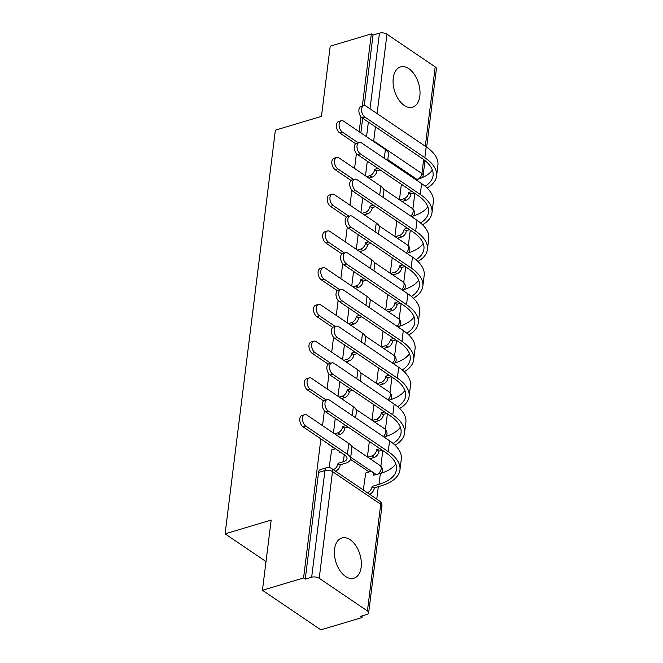 <?xml version="1.0" encoding="UTF-8"?>
<svg xmlns="http://www.w3.org/2000/svg" width="663" height="663" viewBox="0 0 663 663"><rect width="100%" height="100%" fill="white"/><g stroke="black" fill="none" stroke-linecap="round" stroke-linejoin="round"><path stroke-width="0.99" d="M361.161 567.122A21.017 12.597 73.4 0 0 355.915 545.798A21.017 12.597 73.4 0 0 341.851 537.983A21.017 12.597 73.4 0 0 334.575 549.113A21.017 12.597 73.4 0 0 339.821 570.437A21.017 12.597 73.4 0 0 353.885 578.252A21.017 12.597 73.4 0 0 361.161 567.122M419.836 96.06A21.017 12.597 73.4 0 0 414.59 74.745A21.017 12.597 73.4 0 0 400.527 66.922A21.017 12.597 73.4 0 0 393.25 78.06A21.017 12.597 73.4 0 0 398.496 99.384A21.017 12.597 73.4 0 0 412.56 107.199A21.017 12.597 73.4 0 0 419.836 96.06M320.884 438.889L303.563 577.979L262.432 590.261L320.884 629.85L362.006 617.568L362.222 615.836M376.758 499.106L378.308 486.692M380.86 466.197L382.808 450.575M385.435 429.45L387.383 413.836M390.01 392.711L391.957 377.098M394.593 355.965L396.532 340.351M399.167 319.226L401.115 303.613M403.742 282.479L405.69 266.866M408.317 245.741L410.264 230.127M412.892 208.994L414.839 193.381M262.432 590.261L271.175 520.074L225.089 533.839L275.377 130.147L321.456 116.381L330.199 46.195L371.33 33.912L362.329 106.138M361.004 116.796L359.147 131.705M356.429 153.534L354.572 168.443M351.846 190.273L349.989 205.19M347.271 227.019L345.415 241.929M342.696 263.758L340.84 278.667M338.122 300.505L336.265 315.414M333.547 337.243L331.691 352.152M328.964 373.99L327.108 388.899M324.389 410.728L322.533 425.638M362.006 617.568L360.299 616.416L366.705 614.502A5.387 2.553 -172.9 0 0 368.645 612.852A5.387 2.553 -172.9 0 0 367.435 610.955L319.21 578.293A5.387 2.553 -172.9 0 0 311.668 577.216L324.961 470.523A5.387 3.232 -106.6 0 1 326.826 467.672L320.42 469.586A5.387 3.232 -106.6 0 0 318.555 472.437L324.961 470.523A5.387 2.553 -172.9 0 1 332.503 471.6L319.21 578.293M303.563 577.979L305.262 579.13L311.668 577.216M371.33 33.912L373.029 35.064L379.435 33.15A5.387 2.553 7.1 0 1 386.977 34.227L435.201 66.888A5.387 2.553 7.1 0 1 436.411 68.786L426.649 147.169M365.727 472.976L363.299 489.982M331.649 449.895L329.146 467.498M369.134 471.965L350.454 459.31M335.047 448.876L326.353 442.594M266.012 561.553L225.089 533.839M367.302 161.184L365.479 175.828M362.719 197.922L360.896 212.574M358.144 234.669L356.321 249.313M353.57 271.407L351.746 286.06M348.995 308.154L347.172 322.798M344.42 344.893L342.589 359.545M339.837 381.639L338.014 396.283M335.263 418.378L333.439 433.03M369.971 458.697L374.114 457.445L371.902 455.937A5.387 3.481 -55.9 0 0 376.625 449.995L378.88 451.147L382.186 450.16M379.12 385.211L383.272 383.96L381.059 382.46A5.387 3.481 -55.9 0 0 385.775 376.509L388.037 377.661L391.336 376.675M386.048 310.218L390.209 308.975A5.387 3.481 -55.9 0 0 394.933 303.024L397.145 304.524A5.387 3.481 124.1 0 1 392.421 310.475L388.278 311.709M397.427 238.241L401.579 236.989L399.366 235.489A5.387 3.481 -55.9 0 0 404.082 229.539L406.344 230.691L409.643 229.705M401.38 184.264L399.449 199.77M324.688 441.467A5.387 3.232 73.4 0 0 325.947 442.718M305.262 579.13L318.555 472.437M373.029 35.064L364.244 105.624M362.678 118.205L360.846 132.857M396.805 221.003L394.875 236.509M392.223 257.75L390.292 273.255M387.648 294.488L385.717 309.994M383.073 331.235L381.142 346.732M378.498 367.973L376.567 383.479M373.924 404.72L371.993 420.218M369.341 441.459L367.41 456.964M387.673 160.612L388.46 154.28A13.608 6.439 -172.9 0 0 385.394 149.482L343.732 121.263A6.199 3.713 73.4 0 0 341.279 120.741A6.199 3.713 73.4 0 0 339.116 125.837A6.199 3.713 73.4 0 0 342.381 132.094L339.696 132.898A6.199 3.713 -106.6 0 1 336.431 126.641A6.199 3.713 -106.6 0 1 338.594 121.544L341.279 120.741M366.647 176.623L369.863 175.662A5.387 3.481 -55.9 0 0 374.578 169.72L376.841 170.863L380.139 169.877M376.841 170.863L376.791 171.22A5.387 3.481 124.1 0 1 372.076 177.162L368.86 178.123M377.927 168.377L374.62 169.363M339.696 132.898L355.658 143.714M358.136 142.76L342.381 132.094M427.096 188.01A52.004 24.614 -172.9 0 0 436.561 176.035L437.911 165.195A52.004 24.614 -172.9 0 0 426.185 146.855L366.208 106.229A6.199 3.713 73.4 0 0 363.763 105.707A6.199 3.713 73.4 0 0 361.6 110.812A6.199 3.713 73.4 0 0 364.857 117.061L362.172 117.865A6.199 3.713 -106.6 0 1 358.915 111.616A6.199 3.713 -106.6 0 1 361.07 106.511L363.763 105.707M399.772 199.986L403.941 198.743A5.387 3.481 -55.9 0 0 408.657 192.8L410.919 193.944L414.218 192.958M412.005 191.458L408.706 192.444M432.375 170.01A48.498 22.956 7.1 0 1 416.977 179.54L416.041 179.822M410.919 193.944L410.878 194.3A5.387 3.481 124.1 0 1 406.154 200.243L403.941 198.743M401.993 201.486L406.154 200.243M436.561 176.035A52.004 24.614 -172.9 0 0 424.842 157.686L364.857 117.061M362.172 117.865L422.149 158.49A48.498 22.956 7.1 0 1 433.08 175.596A48.498 22.956 7.1 0 1 425.132 186.237M383.09 197.35L383.885 191.019A13.608 6.439 -172.9 0 0 380.819 186.22L339.149 158.001A6.199 3.713 73.4 0 0 336.705 157.479A6.199 3.713 73.4 0 0 334.542 162.584A6.199 3.713 73.4 0 0 337.807 168.833L335.113 169.637A6.199 3.713 -106.6 0 1 331.856 163.388A6.199 3.713 -106.6 0 1 334.019 158.283L336.705 157.479M362.064 213.362L365.28 212.4A5.387 3.481 -55.9 0 0 370.004 206.458L372.258 207.602L375.565 206.624M372.258 207.602L372.216 207.958A5.387 3.481 124.1 0 1 367.501 213.9L364.285 214.862M373.344 205.116L370.045 206.102M335.113 169.637L351.083 180.452M353.561 179.507L337.807 168.833M378.515 234.097L379.302 227.765A13.608 6.439 -172.9 0 0 376.236 222.967L334.575 194.748A6.199 3.713 73.4 0 0 332.13 194.226A6.199 3.713 73.4 0 0 329.967 199.323A6.199 3.713 73.4 0 0 333.224 205.58L330.539 206.384A6.199 3.713 -106.6 0 1 327.282 200.127A6.199 3.713 -106.6 0 1 329.445 195.03L332.13 194.226M357.49 250.108L360.705 249.147A5.387 3.481 -55.9 0 0 365.429 243.205L367.683 244.349L370.982 243.362M367.683 244.349L367.642 244.705A5.387 3.481 124.1 0 1 362.918 250.647L359.702 251.609M368.769 241.862L365.47 242.849M330.539 206.384L346.509 217.199M348.978 216.246L333.224 205.58M422.513 224.749A52.004 24.614 -172.9 0 0 431.986 212.773L433.329 201.942A52.004 24.614 -172.9 0 0 421.61 183.601L361.633 142.976A6.199 3.713 73.4 0 0 359.18 142.454A6.199 3.713 73.4 0 0 357.026 147.551A6.199 3.713 73.4 0 0 360.282 153.808L357.597 154.612A6.199 3.713 -106.6 0 1 354.332 148.355A6.199 3.713 -106.6 0 1 356.495 143.258L359.18 142.454M395.198 236.732L399.366 235.489M407.43 228.205L404.123 229.191M427.801 206.748A48.498 22.956 7.1 0 1 412.403 216.287L411.466 216.569M406.344 230.691L406.295 231.039A5.387 3.481 124.1 0 1 401.579 236.989M431.986 212.773A52.004 24.614 -172.9 0 0 420.259 194.433L360.282 153.808M357.597 154.612L417.574 195.237A48.498 22.956 7.1 0 1 428.505 212.342A48.498 22.956 7.1 0 1 420.557 222.983M417.939 261.495A52.004 24.614 -172.9 0 0 427.403 249.512L428.754 238.68A52.004 24.614 -172.9 0 0 417.035 220.34L357.059 179.714A6.199 3.713 73.4 0 0 354.606 179.192A6.199 3.713 73.4 0 0 352.443 184.297A6.199 3.713 73.4 0 0 355.708 190.546L353.023 191.35A6.199 3.713 -106.6 0 1 349.757 185.093A6.199 3.713 -106.6 0 1 351.92 179.996L354.606 179.192M390.623 273.471L394.783 272.228A5.387 3.481 -55.9 0 0 399.507 266.286L401.761 267.429L405.068 266.443M402.847 264.943L399.549 265.929M423.226 243.495A48.498 22.956 7.1 0 1 407.82 253.026L406.883 253.307M401.761 267.429L401.72 267.786A5.387 3.481 124.1 0 1 397.004 273.728L394.783 272.228M392.836 274.971L397.004 273.728M427.403 249.512A52.004 24.614 -172.9 0 0 415.684 231.172L355.708 190.546M353.023 191.35L412.999 231.975A48.498 22.956 7.1 0 1 423.93 249.081A48.498 22.956 7.1 0 1 415.974 259.722M373.94 270.836L374.728 264.504A13.608 6.439 -172.9 0 0 371.661 259.705L330 231.486A6.199 3.713 73.4 0 0 327.555 230.964A6.199 3.713 73.4 0 0 325.392 236.069A6.199 3.713 73.4 0 0 328.649 242.318L325.964 243.122A6.199 3.713 -106.6 0 1 322.707 236.873A6.199 3.713 -106.6 0 1 324.862 231.768L327.555 230.964M352.915 286.847L356.13 285.886A5.387 3.481 -55.9 0 0 360.846 279.943L363.109 281.087L366.407 280.101M363.109 281.087L363.067 281.444A5.387 3.481 124.1 0 1 358.343 287.386L355.128 288.347M364.194 278.601L360.896 279.587M325.964 243.122L341.934 253.937M344.404 252.993L328.649 242.318M369.366 307.574L370.153 301.251A13.608 6.439 -172.9 0 0 367.087 296.444L325.425 268.233A6.199 3.713 73.4 0 0 322.972 267.711A6.199 3.713 73.4 0 0 320.817 272.808A6.199 3.713 73.4 0 0 324.074 279.065L321.389 279.869A6.199 3.713 -106.6 0 1 318.124 273.612A6.199 3.713 -106.6 0 1 320.287 268.507L322.972 267.711M348.34 323.594L351.556 322.632A5.387 3.481 -55.9 0 0 356.271 316.682L358.534 317.834L361.832 316.848M358.534 317.834L358.484 318.182A5.387 3.481 124.1 0 1 353.769 324.132L350.553 325.094M359.619 315.348L356.313 316.334M321.389 279.869L337.351 290.684M339.829 289.731L324.074 279.065M364.791 344.321L365.578 337.989A13.608 6.439 -172.9 0 0 362.512 333.191L320.851 304.972A6.199 3.713 73.4 0 0 318.397 304.45A6.199 3.713 73.4 0 0 316.234 309.555A6.199 3.713 73.4 0 0 319.5 315.803L316.815 316.607A6.199 3.713 -106.6 0 1 313.549 310.35A6.199 3.713 -106.6 0 1 315.712 305.253L318.397 304.45M343.757 360.332L346.973 359.371A5.387 3.481 -55.9 0 0 351.697 353.429L353.959 354.572L357.258 353.586M353.959 354.572L353.909 354.929A5.387 3.481 124.1 0 1 349.194 360.871L345.978 361.832M355.036 352.086L351.738 353.072M316.815 316.607L332.776 327.423M335.254 326.478L319.5 315.803M413.364 298.234A52.004 24.614 -172.9 0 0 422.828 286.259L424.179 275.427A52.004 24.614 -172.9 0 0 412.461 257.087L352.476 216.453A6.199 3.713 73.4 0 0 350.031 215.939A6.199 3.713 73.4 0 0 347.868 221.036A6.199 3.713 73.4 0 0 351.125 227.293L348.44 228.097A6.199 3.713 -106.6 0 1 345.183 221.84A6.199 3.713 -106.6 0 1 347.346 216.735L350.031 215.939M398.272 301.69L394.974 302.676M418.651 280.234A48.498 22.956 7.1 0 1 403.245 289.772L402.308 290.054M397.187 304.176L400.485 303.19M422.828 286.259A52.004 24.614 -172.9 0 0 411.11 267.918L351.125 227.293M348.44 228.097L408.425 268.722A48.498 22.956 7.1 0 1 419.356 285.828A48.498 22.956 7.1 0 1 411.4 296.469M408.789 334.972A52.004 24.614 -172.9 0 0 418.254 322.997L419.604 312.165A52.004 24.614 -172.9 0 0 407.886 293.825L347.901 253.2A6.199 3.713 73.4 0 0 345.456 252.678A6.199 3.713 73.4 0 0 343.293 257.783A6.199 3.713 73.4 0 0 346.55 264.031L343.865 264.835A6.199 3.713 -106.6 0 1 340.608 258.578A6.199 3.713 -106.6 0 1 342.763 253.481L345.456 252.678M381.465 346.956L385.634 345.713A5.387 3.481 -55.9 0 0 390.35 339.771L392.612 340.915L395.91 339.928M393.698 338.428L390.399 339.415M414.068 316.98A48.498 22.956 7.1 0 1 398.67 326.511L397.734 326.793M392.612 340.915L392.571 341.271A5.387 3.481 124.1 0 1 387.847 347.213L385.634 345.713M383.686 348.456L387.847 347.213M418.254 322.997A52.004 24.614 -172.9 0 0 406.535 304.657L346.55 264.031M343.865 264.835L403.85 305.461A48.498 22.956 7.1 0 1 414.781 322.566A48.498 22.956 7.1 0 1 406.825 333.207M404.206 371.719A52.004 24.614 -172.9 0 0 413.679 359.744L415.03 348.912A52.004 24.614 -172.9 0 0 403.303 330.564L343.326 289.938A6.199 3.713 73.4 0 0 340.873 289.424A6.199 3.713 73.4 0 0 338.718 294.521A6.199 3.713 73.4 0 0 341.975 300.778L339.29 301.582A6.199 3.713 -106.6 0 1 336.033 295.325A6.199 3.713 -106.6 0 1 338.188 290.22L340.873 289.424M376.891 383.703L381.059 382.46M389.123 375.175L385.816 376.161M409.494 353.719A48.498 22.956 7.1 0 1 394.095 363.258L393.159 363.531M388.037 377.661L387.988 378.009A5.387 3.481 124.1 0 1 383.272 383.96M413.679 359.744A52.004 24.614 -172.9 0 0 401.96 341.404L341.975 300.778M339.29 301.582L399.267 342.207A48.498 22.956 7.1 0 1 410.198 359.313A48.498 22.956 7.1 0 1 402.25 369.954M360.208 381.059L360.995 374.736A13.608 6.439 -172.9 0 0 357.929 369.929L316.268 341.71A6.199 3.713 73.4 0 0 313.823 341.196A6.199 3.713 73.4 0 0 311.66 346.293A6.199 3.713 73.4 0 0 314.917 352.55L312.232 353.354A6.199 3.713 -106.6 0 1 308.975 347.097A6.199 3.713 -106.6 0 1 311.138 341.992L313.823 341.196M339.183 397.079L342.398 396.118A5.387 3.481 -55.9 0 0 347.122 390.167L349.376 391.319L352.683 390.333M349.376 391.319L349.335 391.667A5.387 3.481 124.1 0 1 344.619 397.618L341.395 398.579M350.462 388.833L347.163 389.819M312.232 353.354L328.202 364.161M330.671 363.216L314.917 352.55M399.632 408.458A52.004 24.614 -172.9 0 0 409.104 396.482L410.447 385.651A52.004 24.614 -172.9 0 0 398.728 367.31L338.752 326.685A6.199 3.713 73.4 0 0 336.298 326.163A6.199 3.713 73.4 0 0 334.135 331.268A6.199 3.713 73.4 0 0 337.401 337.517L334.716 338.321A6.199 3.713 -106.6 0 1 331.45 332.064A6.199 3.713 -106.6 0 1 333.613 326.967L336.298 326.163M372.316 420.441L376.476 419.198A5.387 3.481 -55.9 0 0 381.2 413.256L383.463 414.4L386.761 413.414M384.54 411.914L381.242 412.9M404.919 390.466A48.498 22.956 7.1 0 1 389.512 399.996L388.576 400.278M383.463 414.4L383.413 414.756A5.387 3.481 124.1 0 1 378.697 420.698L376.476 419.198M374.529 421.941L378.697 420.698M409.104 396.482A52.004 24.614 -172.9 0 0 397.377 378.142L337.401 337.517M334.716 338.321L394.692 378.946A48.498 22.956 7.1 0 1 405.623 396.051A48.498 22.956 7.1 0 1 397.676 406.692M355.633 417.806L356.421 411.474A13.608 6.439 -172.9 0 0 353.354 406.676L311.693 378.457A6.199 3.713 73.4 0 0 309.248 377.935A6.199 3.713 73.4 0 0 307.085 383.04A6.199 3.713 73.4 0 0 310.342 389.289L307.657 390.093A6.199 3.713 -106.6 0 1 304.4 383.836A6.199 3.713 -106.6 0 1 306.555 378.739L309.248 377.935M334.608 433.817L337.823 432.856A5.387 3.481 -55.9 0 0 342.547 426.914L344.801 428.058L348.1 427.071M344.801 428.058L344.76 428.414A5.387 3.481 124.1 0 1 340.036 434.356L336.821 435.318M345.887 425.571L342.589 426.558M307.657 390.093L323.627 400.908M326.097 399.963L310.342 389.289M395.057 445.205A52.004 24.614 -172.9 0 0 404.521 433.229L405.872 422.397A52.004 24.614 -172.9 0 0 394.154 404.049L334.169 363.423A6.199 3.713 73.4 0 0 331.724 362.901A6.199 3.713 73.4 0 0 329.561 368.006A6.199 3.713 73.4 0 0 332.826 374.264L330.133 375.059A6.199 3.713 -106.6 0 1 326.876 368.81A6.199 3.713 -106.6 0 1 329.039 363.705L331.724 362.901M367.741 457.188L371.902 455.937M379.965 448.66L376.667 449.638M400.344 427.204A48.498 22.956 7.1 0 1 384.938 436.743L384.001 437.016M378.88 451.147L378.838 451.495A5.387 3.481 124.1 0 1 374.114 457.445M404.521 433.229A52.004 24.614 -172.9 0 0 392.803 414.889L332.826 374.264M330.133 375.059L390.117 415.693A48.498 22.956 7.1 0 1 401.049 432.798A48.498 22.956 7.1 0 1 393.093 443.439M333.216 469.611L333.249 469.603A5.387 3.481 -55.9 0 0 337.964 463.652L340.227 464.804L345.597 463.197A13.608 6.439 -172.9 0 0 350.495 459.053L351.846 448.213A13.608 6.439 -172.9 0 0 348.779 443.414L307.118 415.195A6.199 3.713 73.4 0 0 304.665 414.682A6.199 3.713 73.4 0 0 302.51 419.778A6.199 3.713 73.4 0 0 305.767 426.036L303.082 426.839A6.199 3.713 -106.6 0 1 299.825 420.582A6.199 3.713 -106.6 0 1 301.98 415.477L304.665 414.682M340.442 452.141L339.406 452.116A5.387 3.481 -55.9 0 0 339.448 451.47M340.227 464.804L340.185 465.153A5.387 3.481 124.1 0 1 335.461 471.103L335.428 471.111M303.082 426.839L344.743 455.05A10.102 4.782 7.1 0 1 347.022 458.622A10.102 4.782 7.1 0 1 343.384 461.697L338.014 463.304M331.326 449.995L335.453 448.76M350.495 459.053A13.608 6.439 -172.9 0 0 347.429 454.254L305.767 426.036M367.294 492.692L367.327 492.684A5.387 3.481 -55.9 0 0 372.042 486.741L374.305 487.885L381.225 485.813A52.004 24.614 -172.9 0 0 399.946 469.968L401.297 459.136A52.004 24.614 -172.9 0 0 389.579 440.796L329.594 400.17A6.199 3.713 73.4 0 0 327.149 399.648A6.199 3.713 73.4 0 0 324.986 404.745A6.199 3.713 73.4 0 0 328.243 411.002L325.558 411.806A6.199 3.713 -106.6 0 1 322.301 405.549A6.199 3.713 -106.6 0 1 324.464 400.452L327.149 399.648M395.77 463.951A48.498 22.956 7.1 0 1 380.363 473.481L373.484 475.197A5.387 3.481 -55.9 0 0 372.374 471.973A5.387 3.481 -55.9 0 0 369.937 471.725L365.404 473.075M325.558 411.806L385.543 452.431A48.498 22.956 7.1 0 1 396.474 469.537A48.498 22.956 7.1 0 1 379.012 484.313L372.092 486.385M372.374 471.973L374.587 473.473A5.387 3.481 124.1 0 1 375.589 474.907M374.305 487.885L374.264 488.241A5.387 3.481 124.1 0 1 369.54 494.184L367.327 492.684M399.946 469.968A52.004 24.614 -172.9 0 0 388.228 451.627L328.243 411.002M367.435 610.955L380.719 504.261L332.503 471.6A5.387 3.481 -55.9 0 0 331.392 468.368A5.387 5.387 0 0 0 326.826 467.672M417.143 179.491L387.797 159.617M375.44 126.857L373.692 140.921L421.908 173.582L423.657 159.559M425.315 146.266L435.201 66.888M386.977 34.227L377.09 113.605M376.402 474.667L350.719 457.271M410.787 216.105A5.387 3.481 -55.9 0 0 413.198 211.555A5.387 3.481 -55.9 0 0 412.088 208.331A5.387 5.387 0 0 1 413.422 215.972M406.212 252.852A5.387 3.481 -55.9 0 0 408.623 248.302A5.387 3.481 -55.9 0 0 407.513 245.07A5.387 5.387 0 0 1 408.847 252.711M401.637 289.59A5.387 3.481 -55.9 0 0 404.049 285.04A5.387 3.481 -55.9 0 0 402.938 281.816A5.387 5.387 0 0 1 404.264 289.458M397.054 326.337A5.387 3.481 -55.9 0 0 399.474 321.787A5.387 3.481 -55.9 0 0 398.364 318.555A5.387 5.387 0 0 1 399.69 326.196M392.479 363.075A5.387 3.481 -55.9 0 0 394.899 358.526A5.387 3.481 -55.9 0 0 393.781 355.302A5.387 5.387 0 0 1 395.115 362.934M387.905 399.822A5.387 3.481 -55.9 0 0 390.316 395.272A5.387 3.481 -55.9 0 0 389.206 392.04A5.387 5.387 0 0 1 390.54 399.681M383.33 436.561A5.387 3.481 -55.9 0 0 385.742 432.011A5.387 3.481 -55.9 0 0 384.631 428.787A5.387 5.387 0 0 1 385.965 436.42M377.04 474.476A5.387 3.481 -55.9 0 0 381.167 468.749A5.387 3.481 -55.9 0 0 380.056 465.525A5.387 5.387 0 0 1 381.382 473.167M366.54 136.711L368.363 122.058M370.012 108.807L379.435 33.15M379.609 501.037A5.387 3.481 -55.9 0 1 380.719 504.261A5.387 2.553 7.1 0 1 381.938 506.159A5.387 5.387 0 0 0 379.609 501.037L331.392 468.368M373.592 141.484A5.387 3.481 124.1 0 0 373.692 140.921A5.387 2.553 -172.9 0 0 371.205 139.868M422.422 177.543A5.387 5.387 0 0 0 423.127 175.48A5.387 2.553 7.1 0 0 421.908 173.582A5.387 3.481 124.1 0 1 417.839 179.275M369.863 175.662L372.076 177.162M374.578 169.72L376.791 171.22M385.394 149.482L384.291 158.316M416.87 180.386L416.977 179.54M410.878 194.3L408.657 192.8M424.842 157.686L426.185 146.855M365.28 212.4L367.501 213.9M370.004 206.458L372.216 207.958M380.819 186.22L379.717 195.063M360.705 249.147L362.918 250.647M365.429 243.205L367.642 244.705M376.236 222.967L375.134 231.801M412.295 217.132L412.403 216.287M406.295 231.039L404.082 229.539M420.259 194.433L421.61 183.601M407.72 253.871L407.82 253.026M401.72 267.786L399.507 266.286M415.684 231.172L417.035 220.34M356.13 285.886L358.343 287.386M360.846 279.943L363.067 281.444M371.661 259.705L370.559 268.548M351.556 322.632L353.769 324.132M356.271 316.682L358.484 318.182M367.087 296.444L365.984 305.287M346.973 359.371L349.194 360.871M351.697 353.429L353.909 354.929M362.512 333.191L361.41 342.033M403.137 290.609L403.245 289.772M392.421 310.475L390.209 308.975M397.145 304.524L394.933 303.024M411.11 267.918L412.461 257.087M398.562 327.356L398.67 326.511M392.571 341.271L390.35 339.771M406.535 304.657L407.886 293.825M393.988 364.095L394.095 363.258M387.988 378.009L385.775 376.509M401.96 341.404L403.303 330.564M342.398 396.118L344.619 397.618M347.122 390.167L349.335 391.667M357.929 369.929L356.835 378.772M389.413 400.842L389.512 399.996M383.413 414.756L381.2 413.256M397.377 378.142L398.728 367.31M337.823 432.856L340.036 434.356M342.547 426.914L344.76 428.414M353.354 406.676L352.252 415.519M384.838 437.58L384.938 436.743M378.838 451.495L376.625 449.995M392.803 414.889L394.154 404.049M344.254 454.719L343.384 461.697M333.249 469.603L335.461 471.103M337.964 463.652L340.185 465.153M348.779 443.414L347.429 454.254M379.012 484.313L380.363 473.481M374.264 488.241L372.042 486.741M388.228 451.627L389.579 440.796M383.454 188.93L412.088 208.331M378.871 225.677L407.513 245.07M374.297 262.415L402.938 281.816M369.722 299.162L398.364 318.555M365.147 335.901L393.781 355.302M360.564 372.647L389.206 392.04M355.99 409.386L384.631 428.787M351.415 446.124L380.056 465.525M368.645 612.852L381.938 506.159M423.127 175.48L424.983 160.587"/></g></svg>
